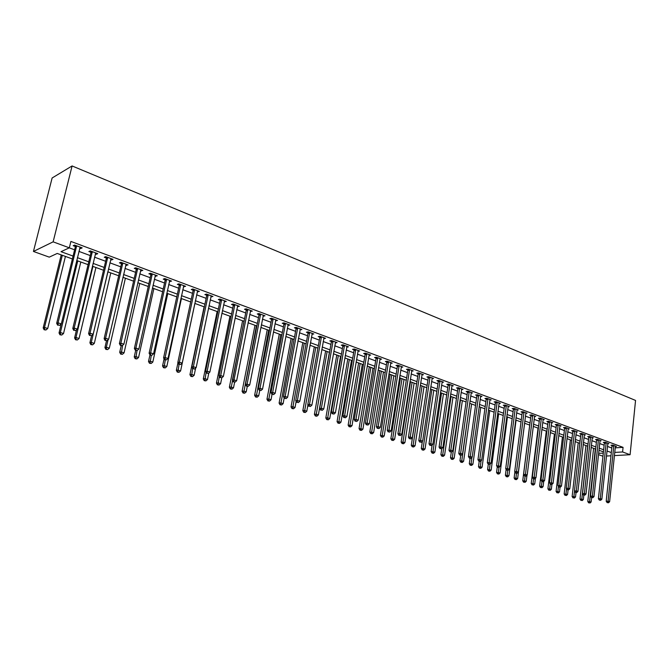 <?xml version="1.0" encoding="UTF-8"?>
<svg xmlns="http://www.w3.org/2000/svg" width="669" height="669" viewBox="0 0 669 669"><rect width="100%" height="100%" fill="white"/><g stroke="black" fill="none" stroke-linecap="round" stroke-linejoin="round"><path stroke-width="1" d="M72.377 258.945L57.225 253.442L49.263 257.139L33.45 251.452L52.123 177.979L72.093 165.954L635.55 400.43L630.089 454.728L622.588 451.96L623.065 447.36L70.897 241.434L69.325 247.823L61.021 251.678L73.08 256.076M602.936 456.233L598.521 454.644M69.275 247.848L74.61 249.813M78.909 251.402L90.265 255.591M94.546 257.172L105.643 261.27M109.9 262.833L120.755 266.839M124.986 268.403L135.606 272.316M139.813 273.872L150.199 277.702M154.38 279.249L164.541 282.995M168.697 284.534L178.648 288.197M182.779 289.727L192.513 293.315M196.619 294.828L206.144 298.341M210.225 299.854L219.549 303.291M223.613 304.788L232.737 308.158M236.776 309.647L245.715 312.941M249.729 314.422L258.477 317.65M262.465 319.13L271.037 322.291M275.009 323.754L283.397 326.848M287.344 328.303L295.564 331.339M299.495 332.786L307.539 335.754M311.445 337.193L319.33 340.103M323.219 341.541L330.946 344.393M334.801 345.814L342.377 348.608M346.216 350.021L353.633 352.764M357.455 354.169L364.73 356.853M368.527 358.258L375.652 360.884M379.432 362.28L386.414 364.856M390.169 366.244L397.018 368.77M400.756 370.149L407.471 372.625M411.184 373.996L417.774 376.421M421.462 377.793L427.917 380.168M431.597 381.522L437.927 383.864M441.582 385.21L447.787 387.502M451.424 388.84L457.512 391.089M461.133 392.427L467.104 394.626M470.708 395.956L476.562 398.114M480.141 399.435L485.886 401.559M489.449 402.872L495.085 404.954M498.631 406.259L504.158 408.299M507.687 409.595L513.106 411.602M516.619 412.898L521.937 414.855M525.424 416.143L530.651 418.075M534.121 419.354L539.247 421.244M542.701 422.515L547.735 424.372M551.172 425.643L556.106 427.466M559.527 428.729L564.368 430.518M567.772 431.773L572.53 433.52M575.917 434.775L580.583 436.497M583.953 437.735L588.536 439.433M591.889 440.662L596.388 442.326M599.717 443.555L604.14 445.186M607.452 446.407L611.792 448.013M615.237 447.845L623.065 447.36M615.497 446.089L615.38 446.524L616.484 446.457L612.837 445.102L610.981 445.228L611.968 445.587M607.745 443.698L608.865 443.631L605.177 442.251L603.313 442.385L604.316 442.753M600.143 440.386L600.018 440.821L601.155 440.762L597.417 439.374L595.561 439.5L596.572 439.876M592.182 437.944L593.344 437.852L589.556 436.447L587.7 436.589L588.728 436.966M584.254 435.001L585.434 434.917L581.595 433.487L579.739 433.637L580.784 434.022M576.226 432.032L577.414 431.94L573.534 430.493L571.677 430.644L572.731 431.037M568.09 429.021L569.302 428.921L565.364 427.458L563.515 427.616L564.577 428.009M559.853 425.969L561.074 425.86L557.093 424.38L555.237 424.547L556.324 424.949M551.499 422.875L552.745 422.766L548.705 421.269L546.857 421.437L547.953 421.838M543.044 419.747L544.298 419.63L540.209 418.108L538.361 418.284L539.473 418.694M534.472 416.578L535.744 416.453L531.604 414.905L529.756 415.089L530.885 415.508M525.784 413.358L527.08 413.225L522.874 411.669L521.034 411.853L522.18 412.28M516.978 410.097L518.291 409.963L514.035 408.383L512.195 408.575L513.357 409.002M508.047 406.802L509.385 406.652L505.07 405.046L503.239 405.255L504.409 405.69M498.999 403.449L500.362 403.298L495.98 401.668L494.157 401.885L495.344 402.32M489.833 400.062L491.205 399.895L486.773 398.247L484.95 398.465L486.154 398.916M480.534 396.617L481.931 396.449L477.432 394.777L475.609 395.003L476.83 395.454M471.101 393.129L472.523 392.954L467.957 391.256L466.142 391.49L467.388 391.95M461.535 389.601L462.981 389.408L458.357 387.686L456.542 387.928L457.805 388.396M451.843 386.013L453.306 385.812L448.615 384.065L446.808 384.315L448.088 384.792M442 382.375L443.497 382.166L438.73 380.393L436.932 380.653L438.228 381.138M432.023 378.687L433.537 378.462L428.712 376.672L426.922 376.94L428.227 377.425M421.896 374.949L423.444 374.715L418.543 372.892L416.754 373.168L418.092 373.662M411.627 371.153L413.199 370.902L408.224 369.054L406.451 369.347L407.797 369.848M401.208 367.306L402.805 367.038L397.754 365.165L395.989 365.466L397.353 365.968M390.629 363.401L392.251 363.116L387.134 361.218L385.369 361.528L386.757 362.038M379.892 359.437L381.547 359.136L376.346 357.213L374.59 357.53L376.003 358.049M368.995 355.415L370.676 355.105L365.408 353.14L363.66 353.466L365.09 354.001M357.932 351.325L359.646 350.999L354.294 349.009L352.555 349.352L354.01 349.887M346.801 346.651L346.718 347.186L348.449 346.835L343.013 344.819L341.282 345.171L342.762 345.714M335.303 342.954L337.076 342.612L331.556 340.563L329.834 340.922L331.339 341.474M323.729 338.656L325.527 338.322L319.924 336.239L318.21 336.607L319.732 337.176M311.971 334.291L313.803 333.965L308.108 331.849L306.41 332.234L307.957 332.802M300.03 329.867L301.886 329.533L296.099 327.384L294.419 327.785L295.991 328.362M287.896 325.36L289.786 325.034L283.907 322.851L282.234 323.261L283.832 323.855M275.569 320.794L277.493 320.468L271.522 318.252L269.858 318.67L271.48 319.272M263.051 316.144L264.999 315.827L258.936 313.569L257.289 314.004L258.936 314.614M250.323 311.419L252.305 311.11L246.142 308.819L244.511 309.262L246.184 309.889M237.386 306.619L239.402 306.31L233.138 303.985L231.516 304.445L233.222 305.081M224.232 301.744L226.289 301.435L219.917 299.068L218.311 299.545L220.042 300.189M210.86 296.785L212.959 296.484L206.478 294.076L204.89 294.569L206.654 295.221M197.271 291.743L199.395 291.441L192.814 288.991L191.242 289.501L193.032 290.17M183.448 286.608L185.614 286.324L178.916 283.832L177.36 284.358L179.183 285.027M169.382 281.398L171.59 281.105L164.775 278.572L163.244 279.115L165.092 279.801M165.352 279.901L166.004 280.144M155.083 276.088L157.332 275.804L150.391 273.228L148.886 273.788L150.768 274.491M151.018 274.583L151.662 274.825M140.532 270.694L142.815 270.418L135.765 267.792L134.268 268.369L136.192 269.08M136.434 269.172L137.078 269.406M125.722 265.2L128.055 264.924L120.872 262.256L119.408 262.85L121.357 263.578M121.599 263.67L122.226 263.904M110.661 259.605L111.572 259.948L113.028 259.346L105.727 256.628L104.272 257.239L106.262 257.975M106.496 258.067L107.115 258.293M95.324 253.919L96.303 254.279L97.741 253.66L90.298 250.892L88.877 251.527L90.892 252.28M91.135 252.364L91.737 252.589M79.711 248.124L80.757 248.517L82.17 247.873L74.594 245.063L73.197 245.707L75.254 246.476M75.488 246.56L76.082 246.777M69.325 247.823L53.135 241.844L72.093 165.954M53.135 241.844L33.45 251.452M603.421 451.868L598.998 450.262M595.653 449.05L591.145 447.41M587.783 446.19L583.192 444.517M579.814 443.296L575.139 441.59M571.744 440.361L566.978 438.63M563.566 437.392L558.715 435.628M555.287 434.382L550.336 432.584M546.891 431.329L541.848 429.498M538.386 428.244L533.252 426.379M529.773 425.108L524.538 423.209M521.034 421.938L515.699 419.998M512.186 418.719L506.751 416.745M503.213 415.466L497.669 413.45M494.115 412.163L488.47 410.105M484.9 408.809L479.138 406.719M475.55 405.414L469.68 403.282M466.067 401.969L460.08 399.794M456.459 398.473L450.354 396.257M446.708 394.936L440.478 392.67M436.815 391.34L430.468 389.032M426.78 387.694L420.308 385.344M416.603 383.998L410.005 381.598M406.275 380.251L399.544 377.801M395.797 376.438L388.932 373.946M385.168 372.574L378.161 370.032M374.372 368.661L367.222 366.06M363.418 364.68L356.125 362.029M352.295 360.633L344.853 357.932M341.006 356.535L333.413 353.776M329.541 352.371L321.789 349.553M317.892 348.139L309.981 345.263M306.067 343.841L297.998 340.906M294.059 339.476L285.814 336.482M281.858 335.044L273.437 331.991M269.456 330.545L260.86 327.417M256.854 325.962L248.082 322.776M244.051 321.312L235.087 318.059M231.039 316.588L221.882 313.259M217.81 311.779L208.452 308.384M204.354 306.895L194.804 303.425M190.682 301.92L180.914 298.374M176.775 296.869L166.79 293.248M162.626 291.734L152.423 288.03M148.234 286.499L137.806 282.719M133.591 281.181L122.937 277.309M118.689 275.77L107.793 271.815M103.528 270.259L92.389 266.212M88.091 264.656L76.701 260.517M598.663 453.356L603.296 453.089M606.432 456.041L610.973 455.79M614.426 455.597L630.089 454.728M614.761 452.42L622.588 451.96M77.395 257.657L88.776 261.813M93.066 263.377L104.197 267.441M108.453 268.997L119.341 272.969M123.581 274.516L134.226 278.404M138.441 279.943L148.853 283.74M153.042 285.27L163.228 288.991M167.392 290.513L177.36 294.151M181.5 295.665L191.259 299.219M195.373 300.724L204.915 304.211M209.012 305.708L218.353 309.111M222.426 310.6L231.574 313.937M235.622 315.417L244.57 318.687M248.6 320.158L257.364 323.353M261.37 324.816L269.95 327.952M273.93 329.407L282.343 332.476M286.299 333.915L294.527 336.925M298.466 338.363L306.536 341.307M310.441 342.737L318.344 345.622M322.241 347.035L329.976 349.862M333.848 351.275L341.433 354.052M345.279 355.448L352.714 358.166M356.544 359.562L363.827 362.222M367.632 363.61L374.774 366.219M378.562 367.599L385.561 370.158M389.325 371.529L396.182 374.038M399.928 375.401L406.652 377.86M410.373 379.214L416.971 381.623M420.676 382.977L427.14 385.336M430.819 386.682L437.166 388.998M440.829 390.328L447.043 392.603M450.689 393.932L456.785 396.157M460.414 397.478L466.393 399.669M469.998 400.982L475.868 403.123M479.456 404.436L485.209 406.535M488.78 407.839L494.424 409.896M497.97 411.192L503.506 413.216M507.043 414.504L512.479 416.486M515.991 417.774L521.318 419.714M524.814 420.993L530.049 422.9M533.528 424.171L538.662 426.044M542.116 427.307L547.158 429.147M550.595 430.41L555.546 432.207M558.966 433.462L563.825 435.235M567.228 436.481L571.995 438.212M575.382 439.449L580.056 441.164M583.435 442.393L588.018 444.065M591.379 445.295L595.887 446.934M599.223 448.155L603.647 449.769M606.967 450.981L611.315 452.57M335.478 342.235L335.353 342.971M323.963 337.837L323.813 338.69M312.272 333.396L312.097 334.341M300.373 328.972L300.197 329.926M288.289 324.482L288.105 325.443M276.013 319.916L275.829 320.886M263.536 315.283L263.352 316.253M250.858 310.567L250.666 311.553M237.98 305.783L237.779 306.77M224.884 300.916L224.684 301.911M211.571 295.966L211.362 296.969M198.032 290.94L197.823 291.943M184.268 285.822L184.05 286.834M170.277 280.62L170.051 281.641M156.036 275.327L155.81 276.356M141.552 269.942L141.318 270.978M126.817 264.464L126.575 265.509M111.815 258.895L111.572 259.948M96.553 253.217L96.303 254.279M81.016 247.446L80.757 248.517M613.858 445.955L611.993 446.081L606.198 501.232L608.079 501.198L613.833 445.47M607.845 502.586L607.101 502.595L608.464 502.787L607.845 502.586L608.079 501.198L609.626 501.7L615.38 446.524M611.993 446.081L611.909 445.161M606.198 501.232L607.101 502.595M608.464 502.787L609.626 501.7M593.595 448.297L587.775 501.507L591.128 501.967L591.605 497.594M595.318 448.924L589.59 501.474L589.372 502.845L588.645 502.854L589.372 502.845M591.128 501.967L589.991 503.038M588.645 502.854L587.775 501.507M606.206 443.121L604.35 443.246L598.412 498.706L600.285 498.673L606.181 442.627M600.06 500.069L599.315 500.086L600.687 500.278L600.06 500.069L600.285 498.673L601.857 499.183L607.87 443.254M604.35 443.246L604.258 442.318M598.412 498.706L599.315 500.086M600.687 500.278L601.857 499.183M598.462 440.244L596.597 440.369L590.526 496.155L592.399 496.114L598.429 439.75M592.174 497.527L591.429 497.535L592.809 497.728L592.174 497.527L592.399 496.114L593.988 496.632L600.018 440.821M596.597 440.369L596.505 439.433M590.526 496.155L591.429 497.535M592.809 497.728L593.988 496.632M590.61 437.325L588.753 437.467L582.532 493.563L584.405 493.521L590.585 436.832M584.188 494.943L583.443 494.96L584.831 495.152L584.188 494.943L584.405 493.521L586.011 494.048L592.316 437.476M588.753 437.467L588.661 436.514M582.532 493.563L583.443 494.96M584.831 495.152L586.011 494.048M585.952 445.521L579.998 499.024L583.376 499.492L583.861 495.093M587.675 446.148L581.813 498.999L581.604 500.37L580.876 500.379L581.604 500.37M583.376 499.492L582.231 500.571M580.876 500.379L579.998 499.024M578.217 442.711L572.129 496.515L575.524 496.983L576.017 492.56L576.753 492.543L576.001 492.56M574.546 491.105L573.734 497.87L573.007 497.878L573.734 497.87M575.524 496.983L574.362 498.071M573.007 497.878L572.129 496.515M570.381 439.868L564.151 493.973L567.571 494.45L568.09 489.909M566.559 488.78L565.765 495.328L565.037 495.344L565.765 495.328M567.571 494.45L566.4 495.537M565.037 495.344L564.151 493.973M582.666 434.382L580.809 434.524L574.445 490.946L576.31 490.904L582.64 433.88M576.101 492.334L576.31 490.904L577.941 491.431L584.397 434.532M580.809 434.524L580.717 433.562M574.445 490.946L575.348 492.351M576.753 492.543L577.941 491.431M562.453 436.982L556.081 491.406L559.51 491.874L560.053 487.224M558.464 486.422L557.687 492.76L556.968 492.777L557.687 492.76M559.51 491.874L558.339 492.969M556.968 492.777L556.081 491.406M574.612 431.388L572.756 431.538L566.242 488.295L568.115 488.245L574.587 430.886M567.897 489.683L567.153 489.7L568.558 489.892L567.897 489.683L568.115 488.245L569.762 488.78L576.369 431.547M572.756 431.538L572.664 430.56M566.242 488.295L567.153 489.7M568.558 489.892L569.762 488.78M554.425 434.064L547.903 488.796L551.356 489.273L551.925 484.44M550.269 484.038L549.517 490.16L548.789 490.185L549.517 490.16M551.356 489.273L550.169 490.369M548.789 490.185L547.903 488.796M566.459 428.361L564.603 428.52L557.938 485.602L559.802 485.543L566.434 427.859M559.593 486.999L558.849 487.024L560.262 487.216L559.593 486.999L559.802 485.543L561.475 486.087L568.232 428.528M564.603 428.52L564.511 427.533M557.938 485.602L558.849 487.024M560.262 487.216L561.475 486.087M546.289 431.112L539.624 486.154L543.086 486.631L543.721 481.396M541.974 481.571L541.229 487.525L540.51 487.55L541.229 487.525M543.086 486.631L541.898 487.743M540.51 487.55L539.624 486.154M558.197 425.292L556.349 425.459L549.517 482.876L551.381 482.817L558.172 424.782M551.181 484.281L550.436 484.306L551.858 484.498L551.181 484.281L551.381 482.817L553.079 483.369L559.995 425.467M556.349 425.459L556.248 424.455M549.517 482.876L550.436 484.306M551.858 484.498L553.079 483.369M538.052 428.118L531.228 483.486L534.715 483.963L535.409 478.31M533.586 478.862L532.842 484.858L532.123 484.883L532.842 484.858M534.715 483.963L533.519 485.075M532.123 484.883L531.228 483.486M549.826 422.189L547.978 422.356L540.995 480.116L542.852 480.049L549.801 421.671M542.651 481.521L541.907 481.546L543.337 481.747L542.651 481.521L542.852 480.049L544.566 480.61L551.649 422.365M547.978 422.356L547.878 421.345M540.995 480.116L541.907 481.546M543.337 481.747L544.566 480.61M529.706 425.083L522.732 480.777L526.235 481.254L526.996 475.174M525.098 476.119L524.345 482.157L523.626 482.182L524.345 482.157M526.235 481.254L525.023 482.374M523.626 482.182L522.732 480.777M541.346 419.037L539.498 419.212L532.348 477.315L534.205 477.248L541.321 418.518M534.013 478.736L533.268 478.761L534.707 478.954L534.013 478.736L534.205 477.248L535.944 477.808L543.195 419.22M539.498 419.212L539.398 418.184M532.348 477.315L533.268 478.761M534.707 478.954L535.944 477.808M514.896 471.904L514.118 478.026L517.639 478.511L524.638 423.243M516.501 473.292L515.732 479.414L515.013 479.447L516.426 479.64L515.732 479.414M517.639 478.511L516.426 479.64M515.013 479.447L514.118 478.026M532.75 415.85L530.91 416.026L523.584 474.48L525.441 474.405L532.725 415.332M525.257 475.902L524.513 475.935L525.959 476.127L525.257 475.902L525.441 474.405L527.205 474.973L534.623 416.034M530.91 416.026L530.81 414.989M523.584 474.48L524.513 475.935M525.959 476.127L527.205 474.973M506.149 469.387L505.388 475.249L508.933 475.734L516.083 420.14M507.796 470.374L507.002 476.646L506.291 476.671L507.704 476.863L507.002 476.646M508.933 475.734L507.704 476.863M506.291 476.671L505.388 475.249M524.044 412.614L522.205 412.798L514.712 471.612L516.56 471.528L524.019 412.087M516.376 473.033L515.632 473.067L517.087 473.267L516.376 473.033L516.56 471.528L518.35 472.105L525.943 412.806M522.205 412.798L522.104 411.744M514.712 471.612L515.632 473.067M517.087 473.267L518.35 472.105M497.284 466.845L496.549 472.431L500.111 472.916L507.428 416.996M498.254 467.179L506.266 406.016L504.434 406.217L496.582 465.741L500.261 466.243L498.982 467.414L497.51 467.213L498.982 467.414L498.162 473.828L497.443 473.861L498.873 474.053L498.162 473.828M500.111 472.916L498.873 474.053M497.443 473.861L496.549 472.431M515.214 409.336L513.374 409.528L505.705 468.693L507.554 468.601L515.189 408.809M507.378 470.123L508.097 470.357L507.378 470.123L507.554 468.601L509.368 469.195L517.137 409.537M513.374 409.528L513.274 408.458M505.705 468.693L506.634 470.165M508.097 470.357L509.368 469.195M488.295 464.236L487.584 469.571L491.171 470.056L498.656 413.81M490.084 464.119L489.198 470.976L488.487 471.009L489.917 471.21L489.198 470.976M491.171 470.056L489.917 471.21M488.487 471.009L487.584 469.571M506.266 406.016L506.241 405.481M508.223 406.217L500.261 466.243M504.434 406.217L504.326 405.13M496.582 465.741L497.51 467.213M479.23 461.309L478.502 466.678L482.106 467.163L489.758 410.574M481.07 460.765L480.116 468.091L479.405 468.124L480.844 468.325L480.116 468.091M482.106 467.163L480.844 468.325M479.405 468.124L478.502 466.678M497.192 402.646L495.369 402.855L487.333 462.747L489.173 462.639L497.176 402.111M488.997 464.186L489.741 464.428L488.997 464.186L489.173 462.639L491.038 463.249L499.174 402.855M495.369 402.855L495.261 401.751M487.333 462.747L488.261 464.227M489.741 464.428L491.038 463.249M470.039 458.349L469.295 463.742L472.916 464.236L480.743 407.304M471.929 457.362L470.909 465.164L470.198 465.198L471.653 465.398L470.909 465.164M472.916 464.236L471.653 465.398M470.198 465.198L469.295 463.742M488.002 399.234L486.171 399.452L477.95 459.703L479.79 459.603L487.977 398.699M479.623 461.158L480.375 461.401L479.623 461.158L479.79 459.603L481.672 460.213L490.009 399.452M486.171 399.452L486.07 398.331M477.95 459.703L478.887 461.2M480.375 461.401L481.672 460.213M460.732 455.255L459.954 460.765L463.609 461.259L471.612 403.984M469.772 403.315L461.577 462.195L460.866 462.237L462.329 462.43L461.577 462.195M463.609 461.259L462.329 462.43M460.866 462.237L459.954 460.765M478.678 395.772L476.855 395.998L468.442 456.626L470.274 456.509L478.653 395.228M470.106 458.089L470.876 458.332L470.106 458.089L470.274 456.509L472.189 457.136L480.71 395.998M476.855 395.998L476.746 394.861M468.442 456.626L469.379 458.131M470.876 458.332L472.189 457.136M451.307 452.077L450.496 457.747L454.167 458.248L462.354 400.622M460.489 399.945L452.11 459.185L451.408 459.227L452.871 459.427L452.11 459.185M454.167 458.248L452.871 459.427M451.408 459.227L450.496 457.747M469.22 392.26L467.405 392.494L458.792 453.507L460.615 453.381L469.203 391.716M460.464 454.97L461.234 455.221L460.464 454.97L460.615 453.381L462.563 454.008L471.285 392.494M467.405 392.494L467.296 391.34M458.792 453.507L459.728 455.012M461.234 455.221L462.563 454.008M441.783 448.648L440.896 454.694L444.592 455.188L452.972 397.21M451.073 396.525L442.518 456.133L441.816 456.174L443.288 456.375L442.518 456.133M444.592 455.188L443.288 456.375M441.816 456.174L440.896 454.694M459.636 388.706L457.822 388.94L449.008 450.337L450.831 450.204L459.611 388.154M450.672 451.809L451.466 452.06L450.672 451.809L450.831 450.204L452.796 450.847L461.727 388.94M457.822 388.94L457.713 387.777M449.008 450.337L449.944 451.859M451.466 452.06L452.796 450.847M432.141 445.019L431.171 451.592L434.883 452.093L443.455 393.757M441.532 393.054L432.784 453.038L432.082 453.08L433.571 453.289L432.784 453.038M434.883 452.093L433.571 453.289M432.082 453.08L431.171 451.592M449.911 385.093L448.105 385.344L439.081 447.118L440.896 446.984L449.886 384.541M440.746 448.598L441.548 448.857L440.746 448.598L440.896 446.984L442.895 447.636L452.035 385.336M448.105 385.344L447.996 384.157M439.081 447.118L440.026 448.656M441.548 448.857L442.895 447.636M422.373 441.323L421.303 448.447L425.041 448.949L433.805 390.244M431.856 389.542L422.917 449.894L422.223 449.953L423.711 450.153L422.917 449.894M425.041 448.949L423.711 450.153M422.223 449.953L421.303 448.447M440.051 381.43L438.254 381.69L429.013 443.865L430.819 443.723L440.026 380.878M430.677 445.345L431.488 445.613L430.677 445.345L430.819 443.723L432.843 444.375L442.209 381.681M438.254 381.69L438.136 380.485M429.013 443.865L429.958 445.403M431.488 445.613L432.843 444.375M420.441 385.394L411.301 445.253L415.056 445.763L424.021 386.69M422.047 385.98L412.915 446.716L412.213 446.767L413.718 446.967L412.915 446.716M415.056 445.763L413.718 446.967M412.213 446.767L411.301 445.253M430.042 377.717L428.252 377.985L418.794 440.553L420.6 440.403L430.025 377.157M420.458 442.042L421.286 442.309L420.458 442.042L420.6 440.403L422.649 441.072L432.233 377.977M428.252 377.985L428.135 376.756M418.794 440.553L419.739 442.1M421.286 442.309L422.649 441.072M410.498 381.782L401.149 442.025L404.929 442.527L414.103 383.086M412.096 382.359L402.763 443.488L402.069 443.539L403.583 443.748L402.763 443.488M404.929 442.527L403.583 443.748M402.069 443.539L401.149 442.025M419.898 373.946L418.108 374.222L408.425 437.2L410.222 437.041L419.873 373.386M410.097 438.697L410.933 438.964L410.097 438.697L410.222 437.041L412.313 437.718L422.114 374.222M418.108 374.222L417.991 372.976M408.425 437.2L409.378 438.755M410.933 438.964L412.313 437.718M400.422 378.119L390.855 438.739L394.651 439.249L404.034 379.432M402.01 378.696L392.469 440.21L391.775 440.269L393.297 440.478L392.469 440.21M394.651 439.249L393.297 440.478M391.775 440.269L390.855 438.739M409.595 370.124L407.814 370.409L397.904 433.788L399.694 433.629L409.579 369.556M399.577 435.293L400.422 435.569L399.577 435.293L399.694 433.629L401.81 434.315L411.853 370.4M407.814 370.409L407.697 369.137M397.904 433.788L398.858 435.36M400.422 435.569L401.81 434.315M390.194 374.406L380.41 435.41L384.232 435.92L393.832 375.727M391.775 374.974L382.016 436.89L381.33 436.949L382.86 437.158L382.016 436.89M384.232 435.92L382.86 437.158M381.33 436.949L380.41 435.41M399.15 366.244L397.378 366.537L387.226 430.334L389.007 430.159L399.125 365.675M388.898 431.848L389.751 432.124L388.898 431.848L389.007 430.159L391.156 430.861L401.433 366.537M397.378 366.537L397.252 365.249M387.226 430.334L388.179 431.915M389.751 432.124L391.156 430.861M379.825 370.634L369.806 432.032L373.653 432.542L383.479 371.964M381.389 371.203L371.42 433.52L370.735 433.579L372.273 433.788L371.42 433.52M373.653 432.542L372.273 433.788M370.735 433.579L369.806 432.032M388.547 362.305L386.774 362.615L376.396 426.822L378.161 426.646L388.522 361.737M378.052 428.344L378.93 428.628L378.052 428.344L378.161 426.646L380.343 427.349L390.872 362.606M386.774 362.615L386.657 361.302M376.396 426.822L377.349 428.419M378.93 428.628L380.343 427.349M369.296 366.813L359.052 428.603L362.924 429.122L372.976 368.151M370.852 367.381L360.666 430.092L359.981 430.167L361.528 430.368L360.666 430.092M362.924 429.122L361.528 430.368M359.981 430.167L359.052 428.603M377.784 358.308L376.02 358.626L365.391 423.26L367.156 423.076L377.759 357.731M367.055 424.79L367.942 425.074L367.055 424.79L367.156 423.076L369.372 423.795L380.143 358.617M376.02 358.626L375.894 357.288M365.391 423.26L366.344 424.865M367.942 425.074L369.372 423.795M358.617 362.933L348.139 425.124L352.028 425.643L362.314 364.279M360.165 363.493L349.745 426.621L349.067 426.697L350.623 426.906L349.745 426.621M352.028 425.643L350.623 426.906M349.067 426.697L348.139 425.124M366.855 354.252L365.107 354.578L354.219 419.647L355.975 419.446L366.838 353.675M355.883 421.177L356.778 421.47L355.883 421.177L355.975 419.446L358.224 420.174L369.255 354.57M365.107 354.578L364.981 353.224M354.219 419.647L355.18 421.261M356.778 421.47L358.224 420.174M347.788 359.002L337.059 421.595L340.981 422.114L351.501 360.348M349.318 359.554L338.665 423.101L337.996 423.176L339.559 423.385L338.665 423.101M340.981 422.114L339.559 423.385M337.996 423.176L337.059 421.595M355.766 350.138L354.026 350.472L342.879 415.976L344.627 415.767L355.749 349.553M344.535 417.515L345.455 417.807L344.535 417.515L344.627 415.767L346.91 416.511L358.199 350.464M354.026 350.472L353.893 349.093M342.879 415.976L343.841 417.598M345.455 417.807L346.91 416.511M336.791 355.005L325.82 418.008L327.492 417.807L329.758 418.535L340.529 356.36M338.313 355.557L327.417 419.522L326.748 419.597L328.328 419.806L327.417 419.522M329.758 418.535L328.328 419.806M326.748 419.597L325.82 418.008M344.502 345.957L342.779 346.308L331.364 412.246L333.095 412.029L344.485 345.371M333.02 413.793L333.948 414.094L333.02 413.793L333.095 412.029L335.42 412.781L346.977 346.291M342.779 346.308L342.645 344.895M331.364 412.246L332.326 413.877M333.948 414.094L335.42 412.781M325.627 350.949L314.405 414.37L316.069 414.161L318.369 414.897L329.382 352.312M327.141 351.493L316.002 415.892L315.333 415.976L316.922 416.185L316.002 415.892M318.369 414.897L316.922 416.185M315.333 415.976L314.405 414.37M333.07 341.717L331.356 342.068L319.665 408.458L321.388 408.232L333.053 341.115M321.321 410.013L322.257 410.314L321.321 410.013L321.388 408.232L323.746 408.993L335.579 342.06M331.356 342.068L331.214 340.63M319.665 408.458L320.627 410.105M322.257 410.314L323.746 408.993M314.305 346.835L302.814 410.674L304.47 410.457L306.803 411.201L307.932 404.87M315.793 347.378L304.412 412.204L303.751 412.288L305.34 412.497L304.412 412.204M306.803 411.201L305.34 412.497M303.751 412.288L302.814 410.674M321.463 337.402L319.749 337.77L307.782 404.611L309.496 404.377L321.446 336.8M309.438 406.175L310.391 406.484L309.438 406.175L309.496 404.377L311.888 405.155L324.013 337.753M319.749 337.77L319.615 336.306M307.782 404.611L308.752 406.267M310.391 406.484L311.888 405.155M302.806 342.653L291.04 406.928L292.688 406.702L295.054 407.454L296.15 401.459M304.278 343.197L292.637 408.458L291.977 408.55L293.582 408.759L292.637 408.458M295.054 407.454L293.582 408.759M291.977 408.55L291.04 406.928M309.672 333.028L307.974 333.405L295.715 400.706L297.412 400.455L309.655 332.418M297.362 402.27L298.332 402.587L297.362 402.27L297.412 400.455L299.846 401.249L312.264 333.388M307.974 333.405L307.832 331.908M295.715 400.706L296.676 402.37M298.332 402.587L299.846 401.249M291.124 338.414L279.09 403.114L280.721 402.88L283.129 403.65L284.174 397.996M292.587 338.949L280.679 404.653L280.027 404.753L281.649 404.962L280.679 404.653M283.129 403.65L281.649 404.962M280.027 404.753L279.09 403.114M297.688 328.579L296.007 328.972L283.455 396.734L285.136 396.474L297.68 327.969M285.094 398.314L286.081 398.632L285.094 398.314L285.136 396.474L287.611 397.277L300.322 328.956M296.007 328.972L295.857 327.442M283.455 396.734L284.417 398.415M286.081 398.632L287.611 397.277M279.274 334.107L266.956 399.251L268.57 399L271.02 399.786L272.032 394.409M280.721 334.634L268.537 400.798L267.893 400.89L269.515 401.107L268.537 400.798M271.02 399.786L269.515 401.107M267.893 400.89L266.956 399.251M285.521 324.064L283.848 324.465L270.995 392.703L272.668 392.435L285.504 323.445M272.634 394.284L273.638 394.61L272.634 394.284L272.668 392.435L275.176 393.247L288.197 324.448M283.848 324.465L283.698 322.901M270.995 392.703L271.957 394.392M273.638 394.61L275.176 393.247M267.232 329.733L254.621 395.32L256.227 395.061L258.711 395.856L259.748 390.445M268.662 330.252L256.21 396.868L255.566 396.976L257.197 397.185L256.21 396.868M258.711 395.856L257.197 397.185M255.566 396.976L254.621 395.32M273.161 319.473L271.497 319.891L258.326 388.605L259.99 388.321L273.144 318.854M259.965 390.194L260.985 390.52L259.965 390.194L259.99 388.321L262.541 389.149L275.879 319.866M271.497 319.891L271.346 318.293M258.326 388.605L259.296 390.303M260.985 390.52L262.541 389.149M254.998 325.293L242.094 391.323L243.692 391.056L246.217 391.867L247.271 386.414M256.419 325.803L243.675 392.887L243.039 392.987L244.687 393.205L243.675 392.887M246.217 391.867L244.687 393.205M243.039 392.987L242.094 391.323M260.592 314.806L258.945 315.241L245.456 384.432L247.104 384.148L260.584 314.179M247.087 386.03L248.124 386.364L247.087 386.03L247.104 384.148L249.704 384.984L263.36 315.216M258.945 315.241L258.794 313.61M245.456 384.432L246.426 386.147M248.124 386.364L249.704 384.984M242.579 320.777L229.367 387.267L230.947 386.991L233.514 387.811L234.618 382.225M243.976 321.287L230.947 388.84L230.312 388.948L231.967 389.166L230.947 388.84M233.514 387.811L231.967 389.166M230.312 388.948L229.367 387.267M247.831 310.065L246.192 310.516L232.377 380.201L234.008 379.9L247.814 309.438M233.999 381.807L235.053 382.141L233.999 381.807L234.008 379.9L236.642 380.753L250.641 310.491M246.192 310.516L246.033 308.844M232.377 380.201L233.347 381.924M235.053 382.141L236.642 380.753M229.96 316.194L216.438 383.145L218.002 382.86L220.603 383.688L221.782 377.834M219.315 376.321L218.002 384.717L217.383 384.834L219.047 385.051L218.002 384.717M220.603 383.688L219.047 385.051M217.383 384.834L216.438 383.145M234.852 305.248L233.23 305.708L219.072 375.894L220.695 375.577L234.844 304.612M220.695 377.5L221.765 377.851L220.695 377.5L220.695 375.577L223.371 376.446L237.712 305.683M233.23 305.708L233.071 304.002M219.072 375.894L220.051 377.625M221.765 377.851L223.371 376.446M217.141 311.537L203.292 378.955L204.839 378.654L207.49 379.499L208.82 372.993M206.102 372.499L204.856 380.536L204.237 380.661L205.918 380.878L204.856 380.536M207.49 379.499L205.918 380.878M204.237 380.661L203.292 378.955M221.656 300.348L220.059 300.824L205.55 371.512L207.156 371.186L221.648 299.712M207.164 373.135L208.26 373.486L207.164 373.135L207.156 371.186L209.882 372.073L224.567 300.799M220.059 300.824L219.892 299.076M205.55 371.512L206.529 373.26M208.26 373.486L209.882 372.073M204.112 306.803L189.937 374.699L191.468 374.389L194.161 375.25L195.649 368.059M192.664 368.627L191.493 376.287L190.882 376.413L192.572 376.63L191.493 376.287M194.161 375.25L192.572 376.63M190.882 376.413L189.937 374.699M208.251 295.372L206.662 295.857L191.802 367.064L193.383 366.721L208.235 294.728M193.408 368.686L194.512 369.045L193.408 368.686L193.383 366.721L196.151 367.624L211.203 295.832M206.662 295.857L206.487 294.076M191.802 367.064L192.772 368.82M194.512 369.045L196.151 367.624M177.962 362.807L176.357 370.367L177.87 370.049L180.605 370.919L194.863 303.442M179.066 364.396L177.904 371.964L177.302 372.098L178.999 372.315L177.904 371.964M180.605 370.919L178.999 372.315M177.302 372.098L176.357 370.367M194.612 290.304L193.04 290.814L177.812 362.531L179.376 362.18L194.604 289.66M179.409 364.162L180.538 364.53L179.409 364.162L179.376 362.18L182.194 363.091L197.614 290.781M193.04 290.814L192.873 289.016M177.812 362.531L178.782 364.304M180.538 364.53L182.194 363.091M164.081 358.843L162.55 365.968L164.039 365.634L166.824 366.52L181.424 298.558M165.268 359.939L164.089 367.574L163.495 367.707L165.201 367.925L164.089 367.574M166.824 366.52L165.201 367.925M163.495 367.707L162.55 365.968M180.739 285.161L179.192 285.68L163.579 357.923L165.126 357.564L180.73 284.509M165.176 359.562L166.322 359.939L165.176 359.562L165.126 357.564L167.994 358.492L183.799 285.646M179.192 285.68L179.016 283.865M163.579 357.923L164.557 359.713M166.322 359.939L167.994 358.492M149.973 354.829L148.51 361.494L149.981 361.143L152.816 362.046L167.768 293.599M151.253 355.415L150.082 355.038L151.253 355.415L150.04 363.1L149.455 363.242L151.177 363.468L150.04 363.1M152.816 362.046L151.177 363.468M149.455 363.242L148.51 361.494M166.64 279.918L165.101 280.462L149.103 353.24L150.634 352.856L166.631 279.266M150.692 354.888L150.634 352.856L153.552 353.809L169.75 280.42M165.101 280.462L164.934 278.63M149.103 353.24L150.082 355.038M151.863 355.264L153.552 353.809M135.69 350.389L134.226 356.945L135.682 356.577L138.567 357.497L153.878 288.556M137.028 350.539L135.757 358.559L135.171 358.701L136.911 358.927L135.757 358.559M138.567 357.497L136.911 358.927M135.171 358.701L134.226 356.945M152.289 274.591L150.776 275.151L134.377 348.474L135.882 348.072L152.281 273.93M135.958 350.121L137.145 350.506L135.958 350.121L135.882 348.072L138.851 349.042L155.451 275.11M150.776 275.151L150.6 273.303M134.377 348.474L135.355 350.28M137.145 350.506L138.851 349.042M121.206 345.714L119.701 352.312L121.139 351.936L124.066 352.872L139.754 283.422M122.661 345.246L121.223 353.934L120.646 354.085L122.394 354.311L121.223 353.934M124.066 352.872L122.394 354.311M120.646 354.085L119.701 352.312M137.689 269.172L136.192 269.749L119.383 343.615L120.872 343.205L137.68 268.503M120.955 345.279L122.168 345.672L120.955 345.279L120.872 343.205L123.89 344.184L140.908 269.707M136.192 269.749L136.024 267.893M119.383 343.615L120.361 345.438M122.168 345.672L123.89 344.184M106.488 340.872L104.933 347.604L106.346 347.211L109.323 348.164L125.396 278.204M108.06 339.768L106.346 347.211L106.438 349.235L105.878 349.394L107.634 349.611L106.438 349.235M109.323 348.164L107.634 349.611M105.878 349.394L104.933 347.604M122.837 263.661L121.357 264.247L104.13 338.673L105.585 338.255L122.828 262.984M105.685 340.345L106.915 340.747L105.685 340.345L105.585 338.255L108.662 339.25L126.115 264.205M121.357 264.247L121.189 262.373M104.13 338.673L105.1 340.513M106.915 340.747L108.662 339.25M91.603 335.554L89.897 342.812L91.293 342.411L94.321 343.373L110.786 272.902M107.834 271.831L91.293 342.411L91.402 344.451L90.842 344.61L92.615 344.836L91.402 344.451M94.321 343.373L92.615 344.836M90.842 344.61L89.897 342.812M107.717 258.042L106.262 258.652L88.592 333.647L90.031 333.204L107.709 257.364M90.148 335.328L91.402 335.729L90.148 335.328L90.031 333.204L93.167 334.224L111.054 258.61M106.262 258.652L106.095 256.762M88.592 333.647L89.571 335.495M91.402 335.729L93.167 334.224M76.542 329.825L74.602 337.937L75.973 337.519L79.059 338.506L95.926 267.5M92.924 266.413L75.973 337.519L76.09 339.584L75.547 339.752L77.328 339.977L76.09 339.584M79.059 338.506L77.328 339.977M75.547 339.752L74.602 337.937M92.322 252.33L90.9 252.957L72.779 328.529L74.192 328.069L92.322 251.644M74.318 330.21L75.597 330.62L74.318 330.21L74.192 328.069L77.378 329.106L95.726 252.915M90.9 252.957L90.725 251.051M72.779 328.529L73.757 330.394M75.597 330.62L77.378 329.106M61.222 323.972L59.031 332.978L60.377 332.543L63.522 333.547L80.807 262.005M77.755 260.902L60.377 332.543L60.519 334.625L59.976 334.801L61.774 335.027L60.519 334.625M63.522 333.547L61.774 335.027M59.976 334.801L59.031 332.978M76.659 246.518L75.254 247.162L56.673 323.311L58.061 322.843L76.659 245.824M58.203 325.009L59.508 325.427L58.203 325.009L58.061 322.843L61.305 323.896L80.121 247.112M75.254 247.162L75.087 245.239M56.673 323.311L57.651 325.193M59.508 325.427L61.305 323.896M61.23 254.897L43.184 327.927L44.505 327.476L47.708 328.496L65.428 256.419M62.317 255.29L44.505 327.476L44.656 329.583L44.129 329.767L45.935 329.993L44.656 329.583M47.708 328.496L45.935 329.993M44.129 329.767L43.184 327.927M613.849 445.596L611.984 445.721M606.198 442.753L604.341 442.878M598.454 439.876L596.589 440.01M590.602 436.966L588.745 437.1M582.657 434.005L580.801 434.156M574.604 431.02L572.756 431.171M566.451 427.993L564.603 428.143M558.189 424.915L556.34 425.083M549.818 421.813L547.97 421.98M541.338 418.66L539.498 418.836M532.75 415.466L530.902 415.641M524.036 412.229L522.196 412.413M515.214 408.951L513.374 409.144M506.266 405.623L504.426 405.824M497.192 402.253L495.361 402.462M487.994 398.841L486.171 399.059M478.678 395.371L476.855 395.596M469.22 391.858L467.405 392.093M459.636 388.296L457.822 388.538M449.911 384.683L448.105 384.934M440.051 381.021L438.254 381.28M430.042 377.308L428.252 377.575M419.898 373.536L418.108 373.812M409.595 369.706L407.822 369.99M399.15 365.826L397.378 366.119M388.547 361.887L386.782 362.188M377.784 357.89L376.028 358.199M366.863 353.826L365.115 354.152M355.766 349.703L354.026 350.046M344.51 345.522L342.779 345.873M333.078 341.274L331.356 341.633M321.471 336.959L319.757 337.335M309.68 332.577L307.974 332.961M297.697 328.128L296.016 328.529M285.529 323.612L283.857 324.013M273.169 319.013L271.505 319.439M260.609 314.346L258.962 314.781M247.839 309.605L246.209 310.056M234.861 304.78L233.247 305.248M221.673 299.879L220.068 300.356M208.26 294.895L206.671 295.389M194.629 289.836L193.057 290.338M180.755 284.676L179.208 285.203M166.656 279.441L165.118 279.977M152.306 274.106L150.793 274.666M137.705 268.687L136.208 269.256M122.853 263.168L121.382 263.753M107.734 257.548L106.287 258.159M92.347 251.828L90.917 252.456M76.684 246.008L75.279 246.66M166.64 279.901L165.109 280.436M152.306 274.516L150.784 275.068M137.714 269.03L136.217 269.607M122.862 263.452L121.39 264.046M107.751 257.782L106.296 258.385M92.364 252.004L90.934 252.631M76.692 246.125L75.288 246.769"/></g></svg>
